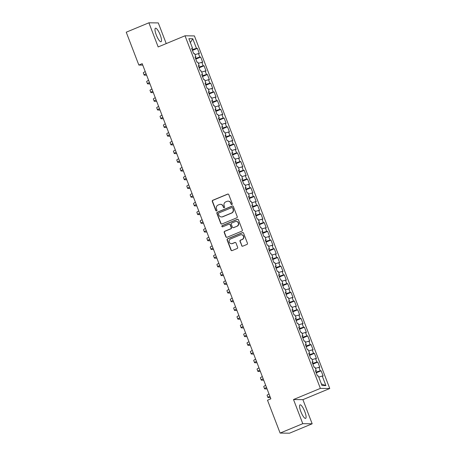 <?xml version="1.0" encoding="UTF-8"?>
<svg xmlns="http://www.w3.org/2000/svg" width="456" height="456" viewBox="0 0 456 456"><rect width="100%" height="100%" fill="white"/><g stroke="black" fill="none" stroke-linecap="round" stroke-linejoin="round"><path stroke-width="0.68" d="M231.922 204.544A0.644 0.621 -89.3 0 0 232.269 203.707L228.781 194.621A0.923 0.889 -89.3 0 0 227.63 194.108L212.798 200.258A0.923 0.889 -89.3 0 0 212.302 201.455L215.796 210.547A0.644 0.621 -89.3 0 0 216.6 210.906A0.644 0.621 -89.3 0 0 216.948 210.068L216.497 208.894A2.947 2.839 -89.3 0 1 218.082 205.057L219.319 204.55A2.947 2.839 -89.3 0 1 223.001 206.192L223.457 207.366A0.644 0.621 -89.3 0 0 224.261 207.725A0.644 0.621 -89.3 0 0 224.608 206.887L224.158 205.713A2.947 2.839 -89.3 0 1 225.743 201.883L226.98 201.37A2.947 2.839 -89.3 0 1 230.668 203.011L231.118 204.185A0.644 0.621 -89.3 0 0 231.922 204.544M304.807 411.648A7.319 1.83 67.5 0 0 300.019 404.86A7.319 1.83 67.5 0 0 300.846 411.597A7.319 1.83 67.5 0 0 305.634 418.38A7.319 1.83 67.5 0 0 304.807 411.648M160.227 34.998A7.319 1.83 67.5 0 0 155.439 28.215A7.319 1.83 67.5 0 0 156.265 34.947A7.319 1.83 67.5 0 0 161.048 41.735A7.319 1.83 67.5 0 0 160.227 34.998M241.64 245.659A0.923 0.889 -89.3 0 0 242.791 246.172L246.952 244.445A0.923 0.889 -89.3 0 0 247.448 243.247L243.572 233.153A0.923 0.889 -89.3 0 0 242.421 232.64L227.595 238.796A0.923 0.889 -89.3 0 0 227.099 239.993L230.97 250.087A0.923 0.889 -89.3 0 0 232.127 250.6L237.148 248.514A0.923 0.889 -89.3 0 0 237.644 247.317L235.986 242.997A0.923 0.889 -89.3 0 0 234.834 242.484L232.343 243.521A2.462 2.371 -89.3 0 1 229.129 241.68A2.462 2.371 -89.3 0 1 230.588 238.944L240.346 234.891A2.462 2.371 -89.3 0 1 243.561 236.727A2.462 2.371 -89.3 0 1 242.107 239.468L240.477 240.141A0.923 0.889 -89.3 0 0 239.981 241.338L241.897 245.664A0.923 0.889 -89.3 0 0 242.581 246.229M302.778 423.675L312.172 423.795L302.909 399.655L293.51 399.536L302.778 423.675L280.115 433.08L267.507 400.225L270.864 398.829L142.204 63.663L138.846 65.06L142.756 65.111M293.51 399.536L320.368 388.387L185.022 35.79L194.416 35.916L329.762 388.506L320.368 388.387M166.229 43.594L158.295 22.92L148.895 22.8L158.164 46.939L185.022 35.79M148.895 22.8L126.238 32.205L138.846 65.06M236.738 217.843A0.923 0.889 -89.3 0 0 237.234 216.646L233.364 206.551A0.923 0.889 -89.3 0 0 232.212 206.038L217.381 212.194A0.923 0.889 -89.3 0 0 216.885 213.391L220.761 223.486A0.923 0.889 -89.3 0 0 221.912 223.999L236.738 217.843M238.465 219.855L242.341 229.949A0.923 0.889 -89.3 0 1 241.845 231.146L227.02 237.297A0.923 0.889 -89.3 0 1 225.868 236.784L224.209 232.469A0.923 0.889 -89.3 0 1 224.705 231.266L230.719 228.775A0.923 0.889 -89.3 0 0 231.215 227.578L230.115 224.711A0.923 0.889 -89.3 0 0 228.958 224.198L222.699 226.797A0.644 0.621 -89.3 0 1 221.861 226.313A0.644 0.621 -89.3 0 1 222.237 225.6L237.314 219.342A0.923 0.889 -89.3 0 1 238.465 219.855M192.455 50.388L197.357 48.353L196.456 48.342L192.78 38.754L188.869 38.703L192.546 48.29L191.645 48.279L193.652 53.506L194.552 53.517L195.892 57.006L194.991 56.994L196.998 62.221L197.898 62.233L199.238 65.721L198.337 65.71L200.344 70.936L201.244 70.948L202.584 74.436L201.683 74.425L203.69 79.652L204.59 79.663L205.93 83.146L205.023 83.134L207.035 88.367L207.936 88.379L209.27 91.861L208.369 91.85L210.376 97.082L211.282 97.094L212.616 100.576L211.715 100.565L213.721 105.798L214.628 105.809L215.962 109.292L215.061 109.28L217.067 114.507L217.968 114.519L219.307 118.007L218.407 117.996L220.413 123.223L221.314 123.234L222.653 126.722L221.753 126.711L223.759 131.938L224.66 131.949L225.999 135.438L225.099 135.426L227.105 140.653L228.006 140.665L229.345 144.153L228.445 144.142L230.451 149.368L231.352 149.38L232.691 152.868L231.79 152.857L233.797 158.084L234.697 158.095L236.037 161.578L235.131 161.566L237.143 166.799L238.043 166.81L239.377 170.293L238.477 170.282L240.483 175.514L241.389 175.526L242.723 179.008L241.822 178.997L243.829 184.224L244.73 184.241L246.069 187.724L245.168 187.712L247.175 192.939L248.075 192.951L249.415 196.439L248.514 196.428L250.521 201.655L251.421 201.666L252.761 205.154L251.86 205.143L253.867 210.37L254.767 210.381L256.107 213.87L255.206 213.858L257.212 219.085L258.113 219.097L259.453 222.585L258.552 222.574L260.558 227.8L261.459 227.812L262.798 231.3L261.892 231.283L263.904 236.516L264.805 236.527L266.144 240.01L265.238 239.998L267.245 245.231L268.151 245.242L269.485 248.725L268.584 248.714L270.59 253.946L271.497 253.958L272.83 257.44L271.93 257.429L273.936 262.656L274.837 262.667L276.176 266.156L275.276 266.144L277.282 271.371L278.183 271.383L279.522 274.871L278.622 274.86L280.628 280.087L281.529 280.098L282.868 283.586L281.968 283.575L283.974 288.802L284.875 288.813L286.214 292.302L285.313 292.29L287.32 297.517L288.22 297.529L289.56 301.017L288.659 301.006L290.666 306.232L291.566 306.244L292.906 309.727L292 309.715L294.012 314.948L294.912 314.959L296.246 318.442L295.345 318.43L297.352 323.663L298.258 323.674L299.592 327.157L298.691 327.146L300.698 332.378L301.598 332.39L302.938 335.872L302.037 335.861L304.044 341.088L304.944 341.099L306.284 344.588L305.383 344.576L307.39 349.803L308.29 349.815L309.63 353.303L308.729 353.292L310.735 358.519L311.636 358.53L312.976 362.018L312.075 362.007L314.081 367.234L314.982 367.245L316.322 370.734L315.421 370.722L317.427 375.949L318.328 375.961L322.004 385.548L325.92 385.599L321.383 383.923M197.357 48.353L199.363 53.58L198.463 53.569L199.802 57.057L195.533 58.402M195.801 59.103L200.703 57.068L199.802 57.057M200.703 57.068L202.709 62.295L201.808 62.284L203.148 65.772L198.879 67.117M199.147 67.819L204.049 65.784L203.148 65.772M204.049 65.784L206.055 71.011L205.154 70.999L206.494 74.482L202.225 75.833M202.492 76.534L207.394 74.493L206.494 74.482M207.394 74.493L209.401 79.726L208.5 79.714L209.84 83.197L205.565 84.548M205.833 85.243L210.74 83.209L209.84 83.197M210.74 83.209L212.747 88.441L211.846 88.43L213.186 91.912L208.911 93.263M209.179 93.959L214.086 91.924L213.186 91.912M214.086 91.924L216.093 97.156L215.192 97.145L216.526 100.628L212.257 101.979M212.524 102.674L217.432 100.639L216.526 100.628M217.432 100.639L219.439 105.866L218.538 105.855L219.872 109.343L215.602 110.688M215.87 111.389L220.778 109.354L219.872 109.343M220.778 109.354L222.784 114.581L221.878 114.57L223.218 118.058L218.948 119.404M219.216 120.105L224.118 118.07L223.218 118.058M224.118 118.07L226.13 123.297L225.224 123.285L226.564 126.774L222.294 128.119M222.562 128.82L227.464 126.785L226.564 126.774M227.464 126.785L229.471 132.012L228.57 132.001L229.909 135.489L225.64 136.834M225.908 137.535L230.81 135.5L229.909 135.489M230.81 135.5L232.816 140.727L231.916 140.716L233.255 144.204L228.986 145.549M229.254 146.251L234.156 144.216L233.255 144.204M234.156 144.216L236.162 149.443L235.262 149.431L236.601 152.914L232.326 154.265M232.6 154.966L237.502 152.925L236.601 152.914M237.502 152.925L239.508 158.158L238.608 158.146L239.947 161.629L235.672 162.98M235.94 163.675L240.848 161.641L239.947 161.629M240.848 161.641L242.854 166.873L241.954 166.862L243.293 170.345L239.018 171.695M239.286 172.391L244.194 170.356L243.293 170.345M244.194 170.356L246.2 175.588L245.299 175.577L246.633 179.06L242.364 180.411M242.632 181.106L247.54 179.071L246.633 179.06M247.54 179.071L249.546 184.298L248.645 184.287L249.979 187.775L245.71 189.12M245.978 189.821L250.88 187.786L249.979 187.775M250.88 187.786L252.892 193.013L251.986 193.002L253.325 196.49L249.056 197.836M249.324 198.537L254.226 196.502L253.325 196.49M254.226 196.502L256.232 201.729L255.331 201.717L256.671 205.206L252.402 206.551M252.67 207.252L257.572 205.217L256.671 205.206M257.572 205.217L259.578 210.444L258.677 210.433L260.017 213.921L255.748 215.266M256.015 215.967L260.917 213.932L260.017 213.921M260.917 213.932L262.924 219.159L262.023 219.148L263.363 222.631L259.094 223.981M259.361 224.683L264.263 222.648L263.363 222.631M264.263 222.648L266.27 227.875L265.369 227.863L266.709 231.346L262.434 232.697M262.707 233.392L267.609 231.357L266.709 231.346M267.609 231.357L269.616 236.59L268.715 236.578L270.055 240.061L265.78 241.412M266.047 242.107L270.955 240.073L270.055 240.061M270.955 240.073L272.962 245.305L272.061 245.294L273.395 248.776L269.125 250.127M269.393 250.823L274.301 248.788L273.395 248.776M274.301 248.788L276.308 254.02L275.407 254.003L276.741 257.492L272.471 258.843M272.739 259.538L277.647 257.503L276.741 257.492M277.647 257.503L279.653 262.73L278.747 262.719L280.087 266.207L275.817 267.552M276.085 268.253L280.987 266.219L280.087 266.207M280.987 266.219L282.999 271.445L282.093 271.434L283.432 274.922L279.163 276.268M279.431 276.969L284.333 274.934L283.432 274.922M284.333 274.934L286.339 280.161L285.439 280.149L286.778 283.638L282.509 284.983M282.777 285.684L287.679 283.649L286.778 283.638M287.679 283.649L289.685 288.876L288.785 288.865L290.124 292.353L285.855 293.698M286.123 294.399L291.025 292.364L290.124 292.353M291.025 292.364L293.031 297.591L292.131 297.58L293.47 301.063L289.201 302.413M289.469 303.115L294.371 301.074L293.47 301.063M294.371 301.074L296.377 306.307L295.477 306.295L296.816 309.778L292.541 311.129M292.809 311.824L297.717 309.789L296.816 309.778M297.717 309.789L299.723 315.022L298.822 315.01L300.162 318.493L295.887 319.844M296.155 320.539L301.063 318.505L300.162 318.493M301.063 318.505L303.069 323.737L302.168 323.726L303.502 327.208L299.233 328.559M299.501 329.255L304.408 327.22L303.502 327.208M304.408 327.22L306.415 332.447L305.514 332.435L306.848 335.924L302.579 337.269M302.847 337.97L307.749 335.935L306.848 335.924M307.749 335.935L309.761 341.162L308.854 341.151L310.194 344.639L305.925 345.984M306.193 346.685L311.095 344.65L310.194 344.639M311.095 344.65L313.101 349.877L312.2 349.866L313.54 353.354L309.271 354.7M309.538 355.401L314.44 353.366L313.54 353.354M314.44 353.366L316.447 358.593L315.546 358.581L316.886 362.07L312.616 363.415M312.884 364.116L317.786 362.081L316.886 362.07M317.786 362.081L319.793 367.308L318.892 367.297L320.232 370.785L315.962 372.13M316.23 372.831L321.132 370.796L320.232 370.785M321.132 370.796L323.139 376.023L322.238 376.012L325.92 385.599M316.322 370.734L315.592 371.167M322.238 376.012L318.767 377.106M312.976 362.018L312.246 362.457M318.892 367.297L315.421 368.391M309.63 353.303L308.9 353.742M315.546 358.581L312.075 359.676M306.284 344.588L305.554 345.027M312.2 349.866L308.729 350.96M302.938 335.872L302.208 336.311M308.854 341.151L305.389 342.251M299.592 327.157L298.862 327.596M305.514 332.435L302.043 333.535M296.246 318.442L295.522 318.881M302.168 323.726L298.697 324.82M292.906 309.727L292.176 310.165M298.822 315.01L295.351 316.105M289.56 301.017L288.83 301.45M295.477 306.295L292.005 307.39M286.214 292.302L285.484 292.741M292.131 297.58L288.659 298.674M282.868 283.586L282.139 284.025M288.785 288.865L285.313 289.959M279.522 274.871L278.793 275.31M285.439 280.149L281.968 281.244M276.176 266.156L275.447 266.595M282.093 271.434L278.622 272.528M272.83 257.44L272.101 257.879M278.747 262.719L275.281 263.819M269.485 248.725L268.761 249.164M275.407 254.003L271.936 255.103M266.144 240.01L265.415 240.449M272.061 245.294L268.59 246.388M262.798 231.3L262.069 231.733M268.715 236.578L265.244 237.673M259.453 222.585L258.723 223.018M265.369 227.863L261.898 228.958M256.107 213.87L255.377 214.309M262.023 219.148L258.552 220.242M252.761 205.154L252.031 205.593M258.677 210.433L255.206 211.527M249.415 196.439L248.685 196.878M255.331 201.717L251.86 202.812M246.069 187.724L245.339 188.163M251.986 193.002L248.52 194.096M242.723 179.008L241.993 179.447M248.645 184.287L245.174 185.387M239.377 170.293L238.653 170.732M245.299 175.577L241.828 176.671M236.037 161.578L235.307 162.017M241.954 166.862L238.482 167.956M232.691 152.868L231.961 153.301M238.608 158.146L235.136 159.241M229.345 144.153L228.616 144.586M235.262 149.431L231.79 150.526M225.999 135.438L225.27 135.877M231.916 140.716L228.445 141.81M222.653 126.722L221.924 127.161M228.57 132.001L225.099 133.095M219.307 118.007L218.578 118.446M225.224 123.285L221.753 124.38M215.962 109.292L215.232 109.731M221.878 114.57L218.413 115.67M212.616 100.576L211.886 101.015M218.538 105.855L215.067 106.955M209.27 91.861L208.546 92.3M215.192 97.145L211.721 98.239M205.93 83.146L205.2 83.585M211.846 88.43L208.375 89.524M202.584 74.436L201.854 74.869M208.5 79.714L205.029 80.809M199.238 65.721L198.508 66.16M205.154 70.999L201.683 72.094M195.892 57.006L195.162 57.445M201.808 62.284L198.337 63.378M192.546 48.29L191.816 48.729M198.463 53.569L194.991 54.663M280.115 433.08L289.514 433.2L312.172 423.795M302.909 399.655L329.762 388.506M192.78 38.754L190.369 42.619M196.456 48.342L192.187 49.687M231.813 204.579A0.644 0.621 -89.3 0 1 231.369 204.191L230.918 203.011A2.947 2.839 -89.3 0 0 228.319 201.159L228.068 201.159M220.408 204.339L220.658 204.339A2.947 2.839 -89.3 0 1 223.258 206.192L223.708 207.372A0.644 0.621 -89.3 0 0 224.152 207.759M228.097 194.051A0.923 0.889 -89.3 0 0 227.88 194.108L213.055 200.264A0.923 0.889 -89.3 0 0 212.559 201.461L216.047 210.552A0.644 0.621 -89.3 0 0 216.492 210.94M232.674 205.987A0.923 0.889 -89.3 0 0 232.463 206.044L217.637 212.194A0.923 0.889 -89.3 0 0 217.141 213.397L221.012 223.486A0.923 0.889 -89.3 0 0 221.701 224.056M232.571 207.97A0.644 0.621 -89.3 0 0 231.762 207.611L218.749 213.015A0.644 0.621 -89.3 0 0 218.401 213.853L218.874 215.095A2.947 2.839 -89.3 0 0 222.562 216.737L231.46 213.043A2.947 2.839 -89.3 0 0 233.044 209.213L232.822 207.976A0.644 0.621 -89.3 0 0 232.258 207.571L232.001 207.565M221.474 216.948L221.73 216.948A2.947 2.839 -89.3 0 0 222.819 216.742L222.562 216.737M232.822 207.976L233.301 209.213A2.947 2.839 -89.3 0 1 231.716 213.049L222.819 216.742M229.3 224.13L229.556 224.135A0.923 0.889 -89.3 0 1 230.365 224.711L231.466 227.578A0.923 0.889 -89.3 0 1 230.97 228.775L224.956 231.272A0.923 0.889 -89.3 0 0 224.46 232.469L226.119 236.789A0.923 0.889 -89.3 0 0 226.803 237.359M237.781 219.285A0.923 0.889 -89.3 0 0 237.57 219.342L222.494 225.6A0.644 0.621 -89.3 0 0 222.591 226.831M236.955 226.182A2.462 2.371 -89.3 0 0 236.111 221.428A2.462 2.371 -89.3 0 0 235.199 221.605L231.762 223.035A0.923 0.889 -89.3 0 0 231.266 224.232L232.366 227.099A0.923 0.889 -89.3 0 0 233.518 227.612L237.211 226.187A2.462 2.371 -89.3 0 0 236.368 221.434L236.111 221.428M233.176 227.675L233.432 227.681A0.923 0.889 -89.3 0 0 233.774 227.612L233.518 227.612M237.211 226.187L233.774 227.612M241.258 234.715L241.515 234.72A2.462 2.371 -89.3 0 1 242.358 239.468L240.734 240.147A0.923 0.889 -89.3 0 0 240.238 241.344L241.897 245.664M231.431 243.692L231.688 243.698A2.462 2.371 -89.3 0 0 232.594 243.521L232.343 243.521M235.302 242.432A0.923 0.889 -89.3 0 0 235.091 242.489L232.594 243.521M242.888 232.588A0.923 0.889 -89.3 0 0 242.677 232.645L227.846 238.801A0.923 0.889 -89.3 0 0 227.35 239.998L231.226 250.093A0.923 0.889 -89.3 0 0 231.91 250.657M146.627 75.183L144.432 75.154A7.039 0.73 -21 0 1 144.153 75.069A7.039 0.73 -21 0 1 146.08 73.752M144.153 75.069L143.315 72.886A7.039 0.73 -21 0 1 145.242 71.575M149.973 83.898L147.778 83.87A7.039 0.73 -21 0 1 147.499 83.779A7.039 0.73 -21 0 1 149.42 82.468M147.499 83.779L146.661 81.601A7.039 0.73 -21 0 1 148.588 80.29M153.319 92.614L151.118 92.585A7.039 0.73 -21 0 1 150.845 92.494A7.039 0.73 -21 0 1 152.766 91.183M150.845 92.494L150.007 90.316A7.039 0.73 -21 0 1 151.933 89.005M156.665 101.329L154.464 101.3A7.039 0.73 -21 0 1 154.191 101.209A7.039 0.73 -21 0 1 156.112 99.898M154.191 101.209L153.353 99.032A7.039 0.73 -21 0 1 155.274 97.721M160.005 110.044L157.81 110.016A7.039 0.73 -21 0 1 157.537 109.924A7.039 0.73 -21 0 1 159.457 108.614M157.537 109.924L156.699 107.747A7.039 0.73 -21 0 1 158.62 106.436M163.351 118.759L161.156 118.731A7.039 0.73 -21 0 1 160.882 118.64A7.039 0.73 -21 0 1 162.803 117.329M160.882 118.64L160.045 116.462A7.039 0.73 -21 0 1 161.965 115.151M166.696 127.475L164.502 127.446A7.039 0.73 -21 0 1 164.223 127.355A7.039 0.73 -21 0 1 166.149 126.044M164.223 127.355L163.39 125.178A7.039 0.73 -21 0 1 165.311 123.861M170.042 136.19L167.848 136.162A7.039 0.73 -21 0 1 167.569 136.07A7.039 0.73 -21 0 1 169.495 134.759M167.569 136.07L166.736 133.893A7.039 0.73 -21 0 1 168.657 132.576M173.388 144.9L171.194 144.871A7.039 0.73 -21 0 1 170.915 144.786A7.039 0.73 -21 0 1 172.841 143.469M170.915 144.786L170.077 142.603A7.039 0.73 -21 0 1 172.003 141.292M176.734 153.615L174.54 153.586A7.039 0.73 -21 0 1 174.26 153.501A7.039 0.73 -21 0 1 176.187 152.184M174.26 153.501L173.422 151.318A7.039 0.73 -21 0 1 175.349 150.007M180.08 162.33L177.88 162.302A7.039 0.73 -21 0 1 177.606 162.211A7.039 0.73 -21 0 1 179.527 160.9M177.606 162.211L176.768 160.033A7.039 0.73 -21 0 1 178.695 158.722M183.426 171.046L181.226 171.017A7.039 0.73 -21 0 1 180.952 170.926A7.039 0.73 -21 0 1 182.873 169.615M180.952 170.926L180.114 168.748A7.039 0.73 -21 0 1 182.041 167.437M186.772 179.761L184.572 179.732A7.039 0.73 -21 0 1 184.298 179.641A7.039 0.73 -21 0 1 186.219 178.33M184.298 179.641L183.46 177.464A7.039 0.73 -21 0 1 185.381 176.153M190.112 188.476L187.918 188.448A7.039 0.73 -21 0 1 187.644 188.356A7.039 0.73 -21 0 1 189.565 187.045M187.644 188.356L186.806 186.179A7.039 0.73 -21 0 1 188.727 184.868M193.458 197.191L191.263 197.163A7.039 0.73 -21 0 1 190.984 197.072A7.039 0.73 -21 0 1 192.911 195.761M190.984 197.072L190.152 194.894A7.039 0.73 -21 0 1 192.073 193.583M196.804 205.907L194.609 205.878A7.039 0.73 -21 0 1 194.33 205.787A7.039 0.73 -21 0 1 196.257 204.476M194.33 205.787L193.498 203.61A7.039 0.73 -21 0 1 195.419 202.293M200.15 214.622L197.955 214.594A7.039 0.73 -21 0 1 197.676 214.502A7.039 0.73 -21 0 1 199.603 213.191M197.676 214.502L196.844 212.325A7.039 0.73 -21 0 1 198.765 211.008M203.496 223.332L201.301 223.303A7.039 0.73 -21 0 1 201.022 223.218A7.039 0.73 -21 0 1 202.948 221.901M201.022 223.218L200.184 221.035A7.039 0.73 -21 0 1 202.111 219.724M206.842 232.047L204.647 232.018A7.039 0.73 -21 0 1 204.368 231.933A7.039 0.73 -21 0 1 206.289 230.616M204.368 231.933L203.53 229.75A7.039 0.73 -21 0 1 205.456 228.439M210.187 240.762L207.987 240.734A7.039 0.73 -21 0 1 207.714 240.643A7.039 0.73 -21 0 1 209.635 239.332M207.714 240.643L206.876 238.465A7.039 0.73 -21 0 1 208.802 237.154M213.533 249.478L211.333 249.449A7.039 0.73 -21 0 1 211.06 249.358A7.039 0.73 -21 0 1 212.98 248.047M211.06 249.358L210.222 247.18A7.039 0.73 -21 0 1 212.148 245.869M216.874 258.193L214.679 258.164A7.039 0.73 -21 0 1 214.405 258.073A7.039 0.73 -21 0 1 216.326 256.762M214.405 258.073L213.568 255.896A7.039 0.73 -21 0 1 215.488 254.585M220.219 266.908L218.025 266.88A7.039 0.73 -21 0 1 217.751 266.788A7.039 0.73 -21 0 1 219.672 265.477M217.751 266.788L216.913 264.611A7.039 0.73 -21 0 1 218.834 263.3M223.565 275.623L221.371 275.595A7.039 0.73 -21 0 1 221.092 275.504A7.039 0.73 -21 0 1 223.018 274.193M221.092 275.504L220.259 273.326A7.039 0.73 -21 0 1 222.18 272.015M226.911 284.339L224.717 284.31A7.039 0.73 -21 0 1 224.437 284.219A7.039 0.73 -21 0 1 226.364 282.908M224.437 284.219L223.605 282.042A7.039 0.73 -21 0 1 225.526 280.725M230.257 293.048L228.063 293.026A7.039 0.73 -21 0 1 227.783 292.934A7.039 0.73 -21 0 1 229.71 291.623M227.783 292.934L226.945 290.751A7.039 0.73 -21 0 1 228.872 289.44M233.603 301.764L231.409 301.735A7.039 0.73 -21 0 1 231.129 301.65A7.039 0.73 -21 0 1 233.056 300.333M231.129 301.65L230.291 299.467A7.039 0.73 -21 0 1 232.218 298.156M236.949 310.479L234.749 310.45A7.039 0.73 -21 0 1 234.475 310.359A7.039 0.73 -21 0 1 236.396 309.048M234.475 310.359L233.637 308.182A7.039 0.73 -21 0 1 235.564 306.871M240.295 319.194L238.095 319.166A7.039 0.73 -21 0 1 237.821 319.075A7.039 0.73 -21 0 1 239.742 317.764M237.821 319.075L236.983 316.897A7.039 0.73 -21 0 1 238.91 315.586M243.641 327.91L241.441 327.881A7.039 0.73 -21 0 1 241.167 327.79A7.039 0.73 -21 0 1 243.088 326.479M241.167 327.79L240.329 325.612A7.039 0.73 -21 0 1 242.25 324.301M246.981 336.625L244.786 336.596A7.039 0.73 -21 0 1 244.513 336.505A7.039 0.73 -21 0 1 246.434 335.194M244.513 336.505L243.675 334.328A7.039 0.73 -21 0 1 245.596 333.017M250.327 345.34L248.132 345.312A7.039 0.73 -21 0 1 247.853 345.22A7.039 0.73 -21 0 1 249.78 343.909M247.853 345.22L247.021 343.043A7.039 0.73 -21 0 1 248.942 341.732M253.673 354.055L251.478 354.027A7.039 0.73 -21 0 1 251.199 353.936A7.039 0.73 -21 0 1 253.126 352.625M251.199 353.936L250.367 351.758A7.039 0.73 -21 0 1 252.288 350.442M257.019 362.771L254.824 362.742A7.039 0.73 -21 0 1 254.545 362.651A7.039 0.73 -21 0 1 256.471 361.34M254.545 362.651L253.713 360.474A7.039 0.73 -21 0 1 255.634 359.157M260.365 371.48L258.17 371.452A7.039 0.73 -21 0 1 257.891 371.366A7.039 0.73 -21 0 1 259.817 370.05M257.891 371.366L257.053 369.183A7.039 0.73 -21 0 1 258.979 367.872M263.71 380.196L261.516 380.167A7.039 0.73 -21 0 1 261.237 380.082A7.039 0.73 -21 0 1 263.158 378.765M261.237 380.082L260.399 377.899A7.039 0.73 -21 0 1 262.325 376.588M267.056 388.911L264.856 388.882A7.039 0.73 -21 0 1 264.583 388.791A7.039 0.73 -21 0 1 266.503 387.48M264.583 388.791L263.745 386.614A7.039 0.73 -21 0 1 265.671 385.303M270.402 397.626L268.202 397.598A7.039 0.73 -21 0 1 267.928 397.507A7.039 0.73 -21 0 1 269.849 396.196M267.928 397.507L267.091 395.329A7.039 0.73 -21 0 1 269.017 394.018"/></g></svg>
